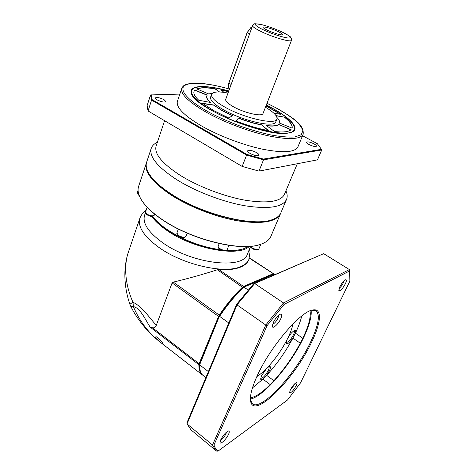 <?xml version="1.0" encoding="UTF-8"?>
<svg xmlns="http://www.w3.org/2000/svg" width="475" height="475" viewBox="0 0 475 475"><rect width="100%" height="100%" fill="white"/><g stroke="black" fill="none" stroke-linecap="round" stroke-linejoin="round"><path stroke-width="0.71" d="M247.517 253.858L247.374 254.196C243.2 269.824 191.93 263.934 162.646 242.707C148.461 232.382 142.411 223.303 144.513 215.484L144.637 215.122M128.517 251.738L128.232 252.581C123.548 266.398 125.412 285.635 133.006 302.314C141.728 306.114 149.168 317.419 156.287 325.31L172.104 282.934L173.328 282.103C187.785 278.659 202.469 274.544 217.378 269.77L218.868 269.58C227.584 270.138 234.632 269.39 240.018 267.33C244.459 265.578 247.374 263.126 248.757 259.973L248.924 259.582M249.298 246.412C238.836 257.23 193.194 249.037 167.016 230.512C160.087 225.756 154.987 221.029 151.721 216.339M128.232 252.581L139.965 217.977M172.104 282.934L218.565 316.415L199.12 363.696L152.517 327.786L150.124 327.085L149.655 326.325C144.827 318.612 140.018 307.853 133.35 306.613L133.006 302.314C130.868 303.46 129.865 304.243 129.99 304.653L132.4 309.54M249.44 258.228L274.051 274.14M202.825 375.244L202.427 374.953C200.04 373.071 198.853 369.651 198.871 364.693L199.12 363.696L199.779 363.826L219.236 316.558L218.565 316.415L219.254 315.139C226.652 304.166 234.448 294.809 242.654 287.054L243.544 286.431L243.758 287.108L273.267 274.408L273.066 273.766L243.544 286.431L218.868 269.58M152.517 327.786C154.322 328.065 155.58 327.233 156.287 325.31M130.756 306.423L133.35 306.613C139.46 320.981 148.331 332.755 159.968 341.941L160.176 342.101M173.328 282.103L219.812 315.495C227.145 304.612 234.882 295.325 243.016 287.63L217.378 269.77M155.948 338.04L155.663 337.102C155.865 335.213 162.201 341.715 162.723 343.306L163.056 344.019C163.311 344.648 156.584 339.393 155.948 338.04M242.826 248.989C238.462 250.343 232.987 250.853 226.385 250.515C232.987 250.853 238.468 250.343 242.826 248.989M221.267 250.07C203.864 248.146 182.038 240.012 167.473 230.007C182.038 240.012 203.864 248.146 221.267 250.07M311.838 341.644C295.373 377.821 253.169 420.892 250.568 400.888C249.868 395.675 251.952 387.594 256.827 376.651C269.491 347.753 300.313 311.564 312.461 310.056C322.323 307.681 321.284 322.169 311.838 341.644M250.467 399.914L252.433 403.803C261.458 411.54 296.406 372.899 310.899 341.442C318.689 324.811 320.334 314.551 315.839 310.668L311.861 310.205M345.337 283.86C342.362 289.132 340.195 291.359 338.829 290.54L339.809 286.835C341.846 282.987 343.775 280.618 345.61 279.733C346.714 279.656 346.625 281.034 345.337 283.86M339.203 288.272C340.527 287.375 341.81 285.718 343.057 283.308L343.805 281.022M280.826 318.618C278.564 323.891 272.686 329.335 272.335 326.426L273.208 322.727C275.548 318.131 278 315.263 280.553 314.129C282.049 313.999 282.138 315.495 280.826 318.618M272.638 324.193C274.485 323.534 276.296 321.474 278.083 318.012L278.694 315.21M228.6 434.192C226.533 439.031 220.145 445.188 220.062 442.356L220.715 439.844C223.262 435.07 225.857 432.113 228.505 430.973C229.496 430.962 229.526 432.03 228.6 434.192M220.626 440.052C222.567 438.995 224.36 436.893 226.011 433.74L226.492 432.113M296.163 385.736C293.134 390.961 290.938 393.258 289.56 392.617L290.314 389.928C292.469 385.961 294.5 383.533 296.406 382.636C297.202 382.624 297.124 383.657 296.163 385.736M290.148 390.29L293.989 385.308L294.494 383.972M250.432 399.095C263.981 396.483 291.668 363.523 304.03 336.698C309.409 325.227 311.766 316.475 311.119 310.442M300.277 343.211L292.915 338.087C289.423 342.956 287.191 344.63 286.223 343.116L287.102 339.577C281.58 350.176 274.877 359.652 266.986 368.006L269.438 366.415C270.744 366.314 270.78 367.692 269.545 370.536L266.623 375.321C276.83 364.206 285.594 351.797 292.915 338.087L295.402 333.141L302.789 338.253L300.277 343.211C292.873 356.968 284.08 369.467 273.903 380.707L270.198 384.572C262.182 392.546 255.598 396.987 250.444 397.896M287.102 339.577L287.838 338.099C290.296 333.913 292.57 331.39 294.654 330.523C295.711 330.351 295.961 331.223 295.402 333.141C298.442 326.758 300.556 321.053 301.744 316.012M286.229 342.273L286.336 342.374C288.355 342.321 290.742 339.762 293.508 334.697C294.452 332.601 294.631 331.324 294.049 330.867L293.942 330.826M252.451 387.915L262.901 379.139L266.623 375.321L273.903 380.707M270.198 384.572L262.901 379.139C261.571 380.024 260.817 379.994 260.638 379.038L261.505 375.689L266.986 368.006M260.668 378.201L260.769 378.302C262.918 378.242 265.442 375.577 268.339 370.31C269.194 368.392 269.355 367.205 268.814 366.765L268.702 366.706M292.956 323.956C292.279 327.483 290.86 331.598 288.699 336.282L287.838 338.099M265.875 369.134C262.639 372.358 259.641 374.828 256.88 376.532M267.081 325.66L213.993 444.944C214.837 447.788 216.232 449.807 218.191 450.995L287.565 399.944L300.592 382.791L349.873 281.117L349.683 270.934L284.163 304.356L267.081 325.66L265.762 325.025L212.497 444.986L215.608 450.312L216.885 451.25L218.191 450.995M213.993 444.944L212.497 444.986L187.031 423.914L191.17 430.035M284.163 304.356L283.492 302.943L265.762 325.025L237.019 304.879L187.031 423.914L186.996 422.631L236.627 304.321L237.019 304.879L254.707 283.522L253.668 283.759L236.627 304.321M349.683 270.934L349.404 269.58L283.492 302.943L254.707 283.522L323.671 253.668L253.668 283.759M349.404 269.58L323.671 253.668M310.044 310.852C311.083 316.837 308.667 325.975 302.789 338.253M248.158 290.029L243.918 287.132L274.164 274.111L274.888 274.586M274.164 274.111L243.918 287.132C235.374 295.129 227.27 304.873 219.592 316.35L228.802 322.982M208.394 371.616L199.619 364.853L219.45 316.041L199.577 364.313L199.684 367.561C200.011 371.302 201.162 373.95 203.146 375.511L203.205 375.559M243.426 287.25C235 295.147 227.014 304.742 219.45 316.041M199.577 364.313L199.648 367.027M171.208 194.281C160.271 187.102 152.897 180.28 149.079 173.808C152.897 180.28 160.271 187.102 171.208 194.281C201.424 214.498 253.151 227.216 271.397 219.913C253.151 227.216 201.424 214.498 171.208 194.281M146.52 162.587L146.288 163.269C144.139 171.766 152.285 182.275 170.727 194.797C189.4 206.916 216.659 217.396 239.038 221.047C262.319 224.271 276.112 221.873 280.428 213.845L280.695 213.186M138.712 186.093L138.528 186.645C137.412 190.333 138.314 194.649 141.235 199.589C145.13 206.007 152.071 212.616 162.046 219.42C190.956 239.548 240.783 251.744 260.306 244.417C265.745 242.63 269.26 239.988 270.845 236.485L271.065 235.968M141.615 200.201C145.54 206.506 152.38 212.978 162.141 219.634C190.736 239.537 239.94 251.697 259.605 244.631M152.576 216.297C155.877 220.738 160.793 225.192 167.319 229.662C183.647 240.291 201.453 247.006 220.744 249.814M152.534 216.303C155.794 220.851 160.776 225.417 167.473 230.007M226.617 250.355C233.433 250.717 239.073 250.188 243.527 248.775L248.49 246.46M156.204 145.789L156.061 146.223C154.167 153.841 162.147 163.501 180.007 175.204C197.992 186.497 224.034 196.484 245.308 200.242C267.437 203.638 280.446 201.768 284.335 194.613L284.501 194.21M157.373 142.298L156.821 142.559C153.829 144.056 151.941 146.068 151.151 148.604C149.138 156.708 157.48 166.951 176.189 179.318C195.118 191.306 222.638 201.881 245.13 205.8C268.517 209.327 282.287 207.272 286.437 199.637C287.512 197.22 287.423 194.459 286.164 191.366L285.932 190.813M146.739 161.904L146.567 162.414C145.671 165.419 146.342 168.94 148.592 172.977C152.362 179.568 159.843 186.538 171.047 193.895C201.703 214.403 254.238 227.198 272.323 219.61C276.658 218.061 279.478 215.864 280.778 213.014L280.98 212.539M313.904 143.824C315.727 144.845 316.564 145.641 316.415 146.223C315.287 146.912 312.847 146.359 309.1 144.548C307.295 143.533 306.47 142.743 306.618 142.173C307.741 141.479 310.169 142.031 313.904 143.824M164.053 99.679L165.906 101.603C164.433 102.558 161.488 101.988 157.071 99.893L155.242 97.981C156.72 97.025 159.653 97.589 164.053 99.679M256.417 152.517C258.257 153.603 259.095 154.5 258.917 155.2C257.474 156.216 254.553 155.634 250.141 153.461C248.318 152.374 247.499 151.489 247.671 150.807C249.114 149.785 252.023 150.355 256.417 152.517M177.46 101.145L177.359 101.448C175.999 107.344 183.926 115.437 201.139 125.727C218.334 135.648 242.79 144.994 262.503 149.18C282.987 153.14 294.773 152.41 297.867 146.995L297.979 146.71M228.79 90.915C218.072 88.006 209.125 86.545 201.958 86.527C193.248 86.646 189.763 89.098 191.508 93.89C194.916 108.021 266.148 137.275 287.678 133.143L292.25 131.985C301.037 128.03 288.058 115.674 266.285 105.1M291.353 132.353L294.162 129.794M191.52 90.962L191.942 94.757M266.238 105.207L270.78 107.528C287.571 116.624 295.402 123.957 294.274 129.527C292.642 139.157 243.111 128.47 212.408 110.776C197.481 102.143 190.552 95.451 191.609 90.701C193.212 85.138 209.214 85.654 228.754 91.022M210.609 97.06L210.585 97.143C209.891 100.249 214.409 104.571 224.129 110.123C243.574 121.208 274.698 127.977 275.821 121.82L275.85 121.742M265.454 107.231C273.837 112.231 277.655 116.185 276.907 119.088C275.815 125.174 244.667 118.328 225.174 107.273C215.43 101.739 210.894 97.44 211.565 94.377C212.925 91.699 218.405 91.259 228.006 93.064M202.374 103.283L213.904 110.693L228.926 118.079L232.489 115.49L221.831 110.253L213.489 104.969L202.374 103.283M213.489 104.969L221.76 110.443L232.299 115.627M225.696 99.394C225.31 101.181 227.947 103.663 233.605 106.851C244.702 113.097 262.348 116.998 263.013 113.507L291.472 40.345C291.323 42.59 273.321 37.466 261.47 31.712C255.425 28.773 252.468 26.742 252.611 25.608L225.696 99.394M267.585 30.299C273.333 33.066 282.055 35.613 282.5 34.675C282.744 34.129 281.23 33.072 277.946 31.498C271.914 28.607 262.823 26.03 263.085 27.312C263.186 27.906 264.688 28.904 267.585 30.299M321.735 149.969L321.444 149.334L263.37 159.083L263.506 159.843L321.735 149.969L317.466 159.855L259.006 171.107L242.173 166.434L148.058 110.96L147.125 105.622L150.557 94.947L179.847 94.08M242.173 166.434L246.596 155.07L263.506 159.843L259.006 171.107M148.058 110.96L151.567 100.1L150.557 94.947M263.37 159.083L246.923 154.434L246.596 155.07L151.567 100.1L152.184 99.691L151.187 94.685M302.557 135.731L317.359 143.717L321.444 149.334M246.923 154.434L152.184 99.691M219.587 91.99L215.127 88.665C206.613 87.323 200.48 87.4 196.727 88.89L208.727 93.979L212.562 93.142M194.863 90.084L193.99 91.491C193.319 93.7 194.91 96.621 198.758 100.255L210.407 102.44C207.48 99.702 206.281 97.5 206.803 95.837L207.254 95.03L194.863 90.084L193.99 91.491M236.17 121.072C247.808 125.584 258.608 128.767 268.577 130.619L261.517 124.782C254.38 123.405 246.697 121.131 238.474 117.96L236.17 121.072M274.52 131.522C283.213 132.489 288.747 131.884 291.139 129.693L278.671 124.408C276.747 125.881 272.686 126.267 266.487 125.56L274.52 131.522M276.978 117.509C279.146 119.759 280.018 121.63 279.597 123.114L292.125 128.107C292.737 125.287 290.272 121.647 284.733 117.206L276.005 115.573M273.933 113.27L280.826 114.321L266.03 105.753M228.552 91.574L220.786 89.716L224.04 92.399M215.127 88.665L215.062 88.843C206.756 87.537 200.705 87.578 196.911 88.968M219.272 91.978L215.062 88.843M207.13 95.19L194.797 90.268M206.773 95.92L206.738 96.021C206.227 97.63 207.343 99.75 210.075 102.38M213.423 105.159L202.706 103.538M268.185 130.548L261.517 124.782M238.474 117.96L236.223 121.095M238.402 118.15C246.626 121.321 254.309 123.595 261.446 124.972M290.973 129.841L278.671 124.408M266.802 125.798C272.787 126.439 276.717 126.035 278.593 124.587M284.733 117.206L276.159 115.793M292.101 128.102C292.547 125.287 290.065 121.713 284.662 117.378M280.41 114.261L265.958 105.925M228.487 91.746L221.095 89.971M252.053 27.134L250.681 27.734L247.226 32.644L228.855 83.226L228.338 86.901L229.597 88.7M250.794 27.657L247.148 32.549L228.79 83.101L228.309 86.646M249.132 259.077L248.971 259.463C247.588 262.604 244.678 265.056 240.237 266.808C223.832 274.051 182.685 264.623 158.899 247.422C143.943 236.425 137.584 226.747 139.822 218.393C141.9 212.925 145.314 210.87 146.098 210.336M249.535 257.931L273.564 273.737L249.535 257.931M273.612 273.766L273.695 274.241M150.124 327.085L198.871 364.693L199.571 364.657M250.527 246.311L252.213 247.885C255.455 249.642 257.688 249.969 258.899 248.852L258.911 248.817M219.213 243.574L218.233 246.068C218.001 246.846 218.601 247.73 220.026 248.728C223.464 250.598 225.839 250.901 227.163 249.636C225.471 251.376 223.096 251.293 220.038 249.393M178.362 229.033L176.902 233.029L178.541 235.499C182.115 237.435 184.603 237.714 185.998 236.348C184.294 238.201 181.824 238.141 178.588 236.176M147.018 214.148C150.617 216.048 153.11 216.327 154.506 214.979C152.802 216.82 150.338 216.772 147.102 214.831C145.92 214.142 145.403 213.186 145.546 211.957L147.018 214.148M137.317 192.583L138.938 194.744M145.558 211.921L147.149 207.248M266.986 103.301L274.966 107.297C282.055 110.984 288.877 115.413 295.426 120.585C299.321 124.1 301.809 127.49 302.89 130.75L301.245 134.746L294.738 136.984C287.909 137.382 279.413 136.604 269.248 134.645C258.774 132.133 248.674 129.135 238.937 125.649C225.197 120.27 214.54 115.413 206.958 111.079C195.362 104.637 181.551 94.614 183.006 87.875C184.371 81.035 207.148 82.407 229.455 89.098M303.222 134.134L303.109 134.407C300.152 139.496 288.396 139.935 267.841 135.725C248.045 131.32 223.393 121.897 205.99 112.094C188.569 101.935 180.482 94.074 181.729 88.504L177.359 101.448M281.96 31.962C286.651 34.057 294.007 38.439 287.832 37.982C280.695 37.086 267.502 31.92 263.304 29.8C258.358 27.574 251.53 23.269 258.157 23.988C265.531 25.074 277.81 29.919 281.96 31.962M249.624 33.802L247.148 32.549M228.79 83.101L231.153 84.443M249.506 249.037L250.064 251.982L248.757 259.973M145.475 212.663L144.513 215.484M128.06 253.104L127.134 256.292C126.154 260.033 125.442 264.516 125.008 269.729C124.349 281.402 126.006 293.039 129.99 304.653L130.091 304.926M250.444 246.763L247.374 254.196M159.968 341.941L202.427 374.953M132.293 309.338C139.496 322.287 148.722 333.159 159.974 341.941L159.974 341.941M250.473 400.045L250.568 400.888M215.608 450.312L190.671 429.626M203.146 375.511L205.871 377.631M260.828 244.245L258.899 248.852C257.527 250.414 255.289 250.307 252.201 248.532C250.871 247.523 250.23 246.792 250.283 246.335M139.222 195.528L138.777 195.261M138.528 186.645L146.288 163.269M138.077 190.291L137.305 192.618L138.765 195.249M270.845 236.485L280.428 213.845M228.873 245.361L227.163 249.636M187.192 233.148L185.998 236.348M154.767 214.219L154.506 214.979M220.026 249.381C218.423 248.342 217.829 247.237 218.233 246.068M178.576 236.17C177.228 235.327 176.67 234.282 176.902 233.029M297.867 146.995L303.109 134.407C304.6 124.331 291.923 117.153 275.055 107.314L266.992 103.277M291.472 40.345L291.234 37.976C290.005 37.151 293.384 37.858 282.055 31.985C274.978 28.755 268.161 26.297 261.6 24.617C252.118 23.245 255.075 23.471 252.611 25.608M164.588 120.703L156.061 146.223M157.362 142.334L156.821 142.559M146.567 162.414L151.151 148.604M291.614 132.234L292.25 131.985M191.449 91.164L191.609 90.701M210.585 97.143L211.565 94.377M297.32 163.732L284.335 194.613M285.914 190.849L286.164 191.366M280.778 213.014L286.437 199.637M229.461 89.074C214.938 84.93 203.003 82.965 193.652 83.167C184.104 84.028 183.148 85.726 181.729 88.504M191.829 94.501L191.508 93.89M294.084 129.978L294.274 129.527M275.821 121.82L276.907 119.088"/></g></svg>
